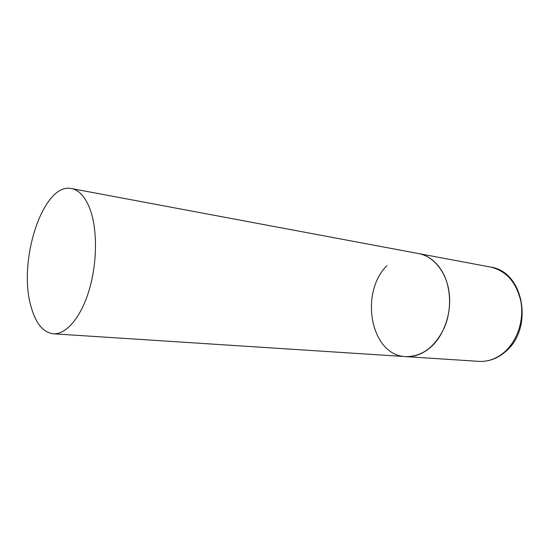 <?xml version="1.0" encoding="UTF-8"?>
<svg xmlns="http://www.w3.org/2000/svg" width="550" height="550" viewBox="0 0 550 550"><rect width="100%" height="100%" fill="white"/><g stroke="black" fill="none" stroke-linecap="round" stroke-linejoin="round"><path stroke-width="0.82" d="M71.548 188.574C43.079 182.022 17.497 261.367 31.041 306.57C35.674 323.373 43.099 332.447 53.316 333.795C65.849 334.716 80.438 318.175 88.722 291.541C97.02 264.942 97.687 231.571 90.599 210.801C85.917 197.601 79.564 190.197 71.548 188.574L490.717 267.08C506.529 270.93 516.615 282.576 520.981 302.026C524.129 320.299 517.337 340.752 504.618 351.924C496.678 358.724 488.098 361.866 478.878 361.357L405.68 356.613C421.953 356.757 434.803 347.222 444.214 328.006C452.155 309.678 451.117 286.33 441.891 271.019C435.82 261.271 428.065 255.454 418.619 253.577C433.345 256.279 445.947 271.37 448.965 291.369C451.997 311.348 444.861 333.843 431.839 346.156C423.706 353.636 414.989 357.122 405.68 356.613C370.728 355.589 359.157 293.054 386.904 265.664M490.717 267.08C523.964 271.604 533.761 328.357 505.773 351.402M505.271 351.849C497.317 358.648 488.524 361.817 478.878 361.357M405.68 356.613L53.316 333.795"/></g></svg>
